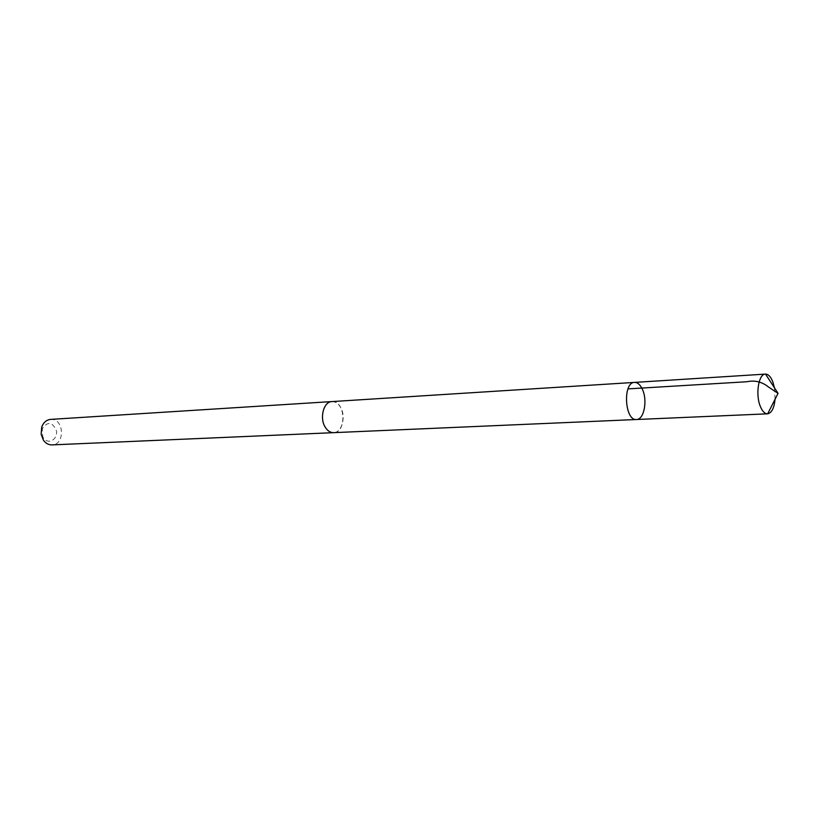 <?xml version="1.0" encoding="UTF-8"?>
<svg xmlns="http://www.w3.org/2000/svg" width="819" height="819" viewBox="0 0 819 819"><rect width="100%" height="100%" fill="white"/><g stroke="black" fill="none" stroke-linecap="round" stroke-linejoin="round"><path stroke-width="0.61" stroke-dasharray="4.09 3.07" d="M636.517 419.512C643.98 419.758 647.716 400.655 642.495 389.527C640.325 384.756 637.673 382.381 634.541 382.401M774.446 387.807L775.05 399.252M331.92 401.586C335.391 401.515 338.298 403.46 340.632 407.422C346.263 416.687 341.83 432.78 333.579 432.657M332.422 401.556C345.198 400.941 346.846 431.879 334.08 432.627M50.614 419.389C64.056 417.966 65.489 444.881 51.976 444.891M43.54 438.022L42.711 436.547L42.291 428.675C47.819 421.027 52.549 421.805 56.48 430.989C57.811 439.578 48.137 444.932 43.54 438.022M42.711 436.547L42.301 438.185M42.291 428.675L41.718 427.088"/><path stroke-width="1.23" d="M636.517 419.512L333.579 432.657C330.221 432.678 327.395 430.774 325.082 426.924C319.359 417.7 323.781 401.545 331.92 401.586L634.541 382.401C622.573 382.176 624.651 421.017 636.517 419.512C643.98 419.758 647.716 400.655 642.495 389.527C640.325 384.756 637.673 382.381 634.541 382.401C622.573 382.176 624.651 421.017 636.517 419.512L767.536 413.83C764.741 413.81 762.325 411.312 760.298 406.337C755.292 394.4 758.619 373.812 765.417 374.109L765.53 374.099C768.376 374.191 770.802 376.75 772.798 381.797L774.446 387.807M775.05 399.252C774.15 408.097 771.682 412.96 767.649 413.83L767.536 413.83M334.08 432.627L333.579 432.667C330.221 432.698 327.385 430.784 325.071 426.934C319.338 417.7 323.771 401.525 331.92 401.566L332.422 401.556M333.579 432.667L51.976 444.891C48.597 444.942 45.772 443.407 43.479 440.264L41.145 434.326L41.718 427.088C43.468 422.42 46.437 419.86 50.614 419.389L331.92 401.566M765.53 374.099L778.05 393.355L768.294 386.875C761.957 381.777 754.79 380.067 746.785 381.746L627.989 388.892M634.541 382.401L765.417 374.109M778.05 393.355L767.649 413.83"/></g></svg>
